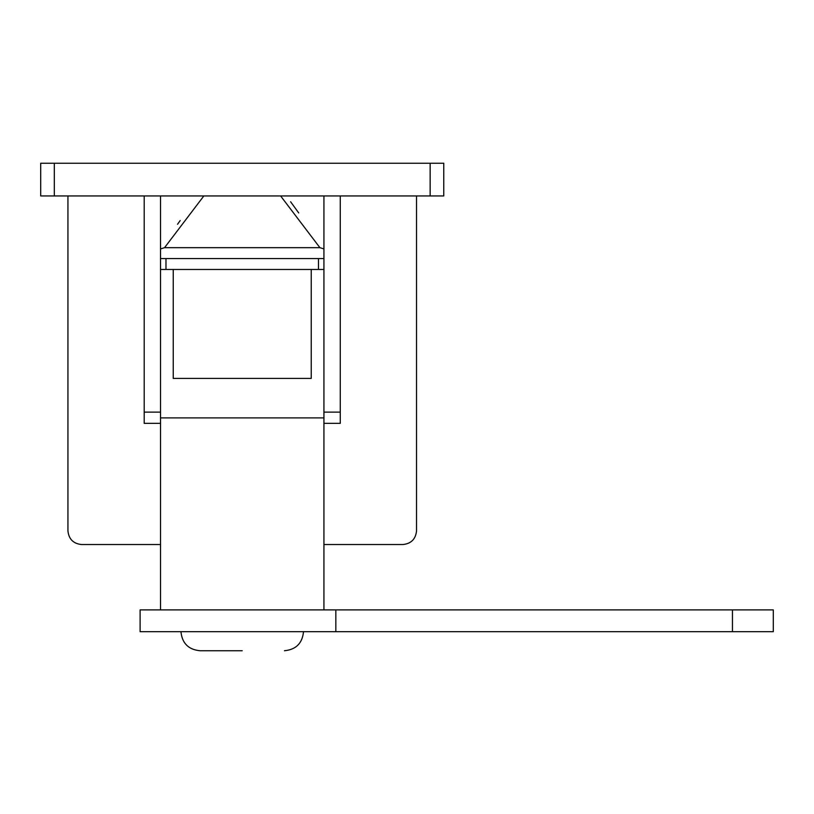 <?xml version="1.0" encoding="UTF-8"?>
<svg xmlns="http://www.w3.org/2000/svg" width="814" height="814" viewBox="0 0 814 814"><rect width="100%" height="100%" fill="white"/><g stroke="black" fill="none" stroke-linecap="round" stroke-linejoin="round"><path stroke-width="1.22" d="M323.931 417.897L160.531 417.897M443.762 195.94L430.148 195.94L430.148 163.258L443.762 163.258L443.762 195.94M54.314 195.94L40.7 195.94L40.7 163.258L54.314 163.258L54.314 195.94L430.148 195.94M160.531 195.94L160.531 423.341L144.19 423.341L144.19 195.94M323.931 544.535L402.92 544.535C411.131 543.671 415.669 539.133 416.534 530.911L416.534 195.94M67.938 195.94L67.938 530.911C68.803 539.133 73.341 543.671 81.553 544.535L160.531 544.535M416.534 530.911C415.669 539.133 411.131 543.671 402.92 544.535M81.553 544.535C73.341 543.671 68.803 539.133 67.938 530.911M323.931 195.94L323.931 412.128L340.272 412.128L340.272 423.341L323.931 423.341L323.931 412.128M340.272 195.94L340.272 412.128M54.314 163.258L430.148 163.258M242.236 650.742L200.02 650.742L242.236 650.742M242.236 631.684L140.11 631.684L335.836 631.684L335.836 609.9L140.11 609.9L242.236 609.9M177.523 224.267L180.209 220.563M323.931 248.911L319.912 247.68L164.55 247.68L203.846 195.94L164.55 247.68L160.531 248.911M290.608 201.76L298.728 212.953M319.912 247.68L280.616 195.94M335.836 609.9L773.3 609.9L732.447 609.9L732.447 631.684L773.3 631.684L335.836 631.684M160.531 269.465L323.931 269.465M173.24 269.465L173.24 378.408L311.223 378.408L311.223 269.465M160.531 258.577L323.931 258.577M144.19 412.128L160.531 412.128M318.488 258.577L318.488 269.465M323.931 423.341L323.931 609.9M303.51 631.684C302.381 643.264 296.021 649.613 284.442 650.742M140.11 631.684L140.11 609.9M180.952 631.684C182.092 643.264 188.441 649.613 200.02 650.742M160.531 423.341L160.531 609.9M165.975 258.577L165.975 269.465M773.3 609.9L773.3 631.684"/></g></svg>
